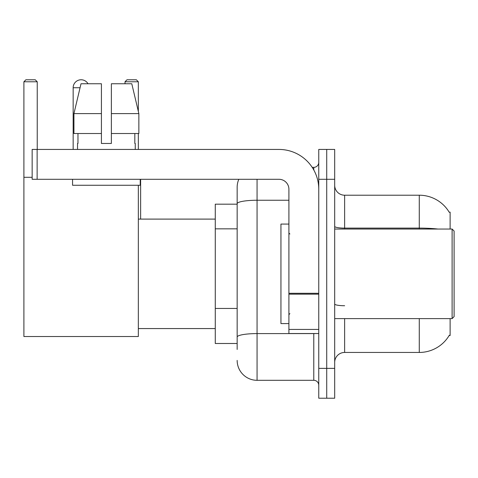 <?xml version="1.0" encoding="UTF-8"?>
<svg xmlns="http://www.w3.org/2000/svg" width="478" height="478" viewBox="0 0 478 478"><rect width="100%" height="100%" fill="white"/><g stroke="black" fill="none" stroke-linecap="round" stroke-linejoin="round"><path stroke-width="0.72" d="M450.121 229.046L450.121 212.13L449.212 212.256A34.828 34.828 0 0 0 419.272 195.215A34.828 34.828 0 0 1 449.141 212.13A34.828 34.828 0 0 0 419.272 195.215L344.632 195.215A9.954 9.954 0 0 1 334.684 185.261A9.954 9.954 0 0 0 344.632 195.215L344.632 229.046M450.121 318.611L450.121 335.526L449.141 335.526L449.314 335.233A34.828 34.828 0 0 1 419.272 352.447L344.632 352.447A9.954 9.954 0 0 0 334.684 362.396M237.16 349.46L237.16 203.7L237.16 204.172L215.267 204.172L215.267 343.491L237.16 343.491M326.719 368.371L326.719 398.222L334.684 398.222L334.684 368.371L326.719 368.371L326.719 398.222L318.76 398.222L318.76 368.371L326.719 368.371L326.719 179.292L326.719 368.371M318.76 368.371L318.76 149.435L326.719 149.435L326.719 179.292L326.719 149.435L334.684 149.435L334.684 368.371M257.062 179.292L257.062 380.309L313.783 380.309L313.783 333.536M312.2 167.348L313.783 167.348A4.977 4.977 0 0 0 318.76 162.377M237.16 222.868L237.16 187.251A19.903 19.903 0 0 1 238.821 179.292M237.16 340.503L237.16 314.422M288.909 200.246L257.062 200.246A19.903 3.454 180 0 0 237.16 203.7L237.16 187.251M318.76 385.286A4.977 4.977 0 0 0 313.783 380.309M257.062 380.309A19.903 19.903 0 0 1 237.16 360.406M111.374 143.466L101.42 143.466L111.374 143.466L101.42 143.466L111.374 143.466L111.374 83.758L131.791 83.758L138.859 113.615L138.859 133.517L111.374 133.517M138.339 81.768L125.009 81.768L126.999 79.778L136.35 79.778L138.339 81.768L138.339 111.422L138.859 113.615L111.374 113.615M73.158 149.435L73.158 87.737A7.959 7.959 0 0 1 88.018 83.758M138.339 185.261L138.339 336.524L23.9 336.524L23.9 81.768L25.89 79.778L35.247 79.778L37.236 81.768L23.9 81.768M37.236 149.435L37.236 81.768M23.9 177.302L32.157 177.302M138.339 133.517L138.339 149.435M125.009 81.768L125.009 83.758M140.628 219.097L140.628 179.292M318.76 333.536L288.909 333.536L288.909 293.295L318.76 293.295M318.76 189.24A39.805 39.805 0 0 0 278.955 149.435L37.135 149.435L37.135 179.292L278.955 179.292A9.954 9.954 0 0 1 288.909 189.24L288.909 293.295M37.135 179.292L32.157 179.292L32.157 149.435L37.135 149.435M77.538 143.466L77.968 143.466L77.538 143.466L77.538 149.435M135.256 143.466L134.826 143.466L135.256 143.466L135.256 149.435M134.826 133.517L134.826 143.466M101.42 113.615L73.935 113.615L81.009 83.758L101.42 83.758L101.42 143.466M77.968 143.466L77.968 133.517M72.56 179.292L72.56 185.261L140.233 185.261L140.233 179.292M101.42 133.517L73.935 133.517L73.935 113.615L81.009 83.758M138.859 133.517L138.859 113.615L131.791 83.758M452.11 229.046L454.1 231.041L454.1 316.621L452.11 318.611L452.11 229.046L334.684 229.046M288.909 224.074L280.945 224.074L280.945 323.588L288.909 323.588M237.16 228.843L215.267 228.843M237.16 308.453L215.267 308.453M344.632 318.611L344.632 352.447M419.272 352.447L419.272 318.611M449.212 212.256A34.828 34.828 0 0 0 419.272 195.215L419.272 228.108L344.632 228.108A9.954 1.727 0 0 1 334.684 226.381M437.932 229.046A34.828 6.047 180 0 0 419.272 228.108L419.272 229.046M334.684 179.292L318.76 179.292M344.632 305.729A9.954 1.727 -0 0 1 334.684 304.002M315.516 333.536A4.977 0.866 0 0 1 313.783 333.59L257.062 333.59A19.903 3.454 180 0 0 237.16 337.05M313.783 169.971L313.783 167.348M80.059 87.737L73.158 87.737M318.76 294.161L288.909 294.161M288.909 329.426L318.76 329.426M138.339 328.565L215.267 328.565M138.339 219.097L215.267 219.097M334.684 318.611L452.11 318.611M289.901 234.023L288.909 233.031M289.901 313.634L288.909 314.632"/></g></svg>
